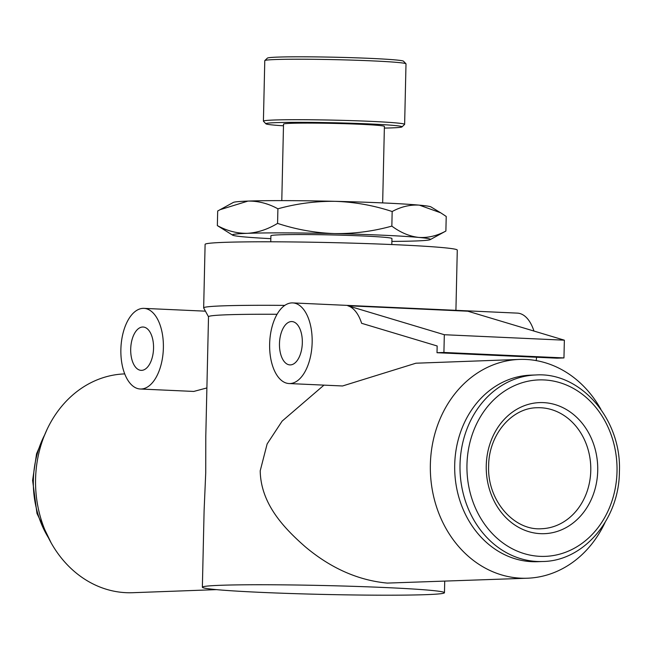 <?xml version="1.0" encoding="UTF-8"?>
<svg xmlns="http://www.w3.org/2000/svg" width="652" height="652" viewBox="0 0 652 652"><rect width="100%" height="100%" fill="white"/><g stroke="black" fill="none" stroke-linecap="round" stroke-linejoin="round"><path stroke-width="0.98" d="M153.546 348.266A21.695 11.402 92.6 0 1 141.142 370.36A21.695 11.402 92.6 0 1 130.702 349.105A21.695 11.402 92.6 0 1 143.106 327.019A21.695 11.402 92.6 0 1 153.546 348.266M302.324 342.813A21.695 11.402 92.6 0 1 289.912 364.9A21.695 11.402 92.6 0 1 279.472 343.653A21.695 11.402 92.6 0 1 291.884 321.558A21.695 11.402 92.6 0 1 302.324 342.813M120.873 349.472A40.359 21.214 92.6 0 1 143.953 308.372A40.359 21.214 92.6 0 1 163.375 347.907A40.359 21.214 92.6 0 1 140.294 389.008A40.359 21.214 92.6 0 1 120.873 349.472M347.793 305.764A40.359 21.214 92.6 0 1 361.624 323.302L437.158 345.976L437.011 352.716L443.914 352.463L444.322 334.72L347.793 305.755L467.834 311.208L564.363 340.181L563.956 357.924L557.053 358.176L437.011 352.716M292.732 302.911A40.359 21.214 92.6 0 1 312.153 342.447A40.359 21.214 92.6 0 1 289.064 383.547A40.359 21.214 92.6 0 1 269.643 344.012A40.359 21.214 92.6 0 1 292.732 302.911L517.378 313.123A40.359 21.214 92.6 0 1 533.947 331.053M535.911 374.965L530.598 375.161A93.334 79.324 87.9 0 0 454.705 464.827A93.334 79.324 87.9 0 0 537.435 561.698L542.749 561.502A93.334 79.324 -92.1 0 1 460.019 464.631A93.334 79.324 -92.1 0 1 535.911 374.965C581.005 371.909 621.861 419.855 619.4 471.763C619.286 519.057 583.825 561.046 542.749 561.502M208.501 316.774L203.685 307.98A126.121 4.637 1.3 0 1 203.66 307.883L205.103 244.378A126.121 4.637 1.3 0 1 269.904 241.794A126.121 4.637 1.3 0 1 397.606 244.802A126.121 4.637 1.3 0 1 457.28 250.099L455.919 310.328M384.362 128.085A68.11 2.502 -178.7 0 0 401.999 126.895A68.11 2.502 -178.7 0 0 369.823 123.945A68.11 2.502 -178.7 0 0 299.773 122.323A68.11 2.502 -178.7 0 0 265.918 123.815A68.11 2.502 -178.7 0 0 283.49 125.803M265.918 123.815L263.457 121.239A70.628 2.6 1.3 0 1 263.408 121.142A70.628 2.6 1.3 0 1 299.692 119.699A70.628 2.6 1.3 0 1 371.208 121.378A70.628 2.6 1.3 0 1 404.631 124.345A70.628 2.6 1.3 0 1 404.582 124.442L401.999 126.895M264.826 60.563L267.41 58.101A68.11 2.502 1.3 0 1 371.314 58.427A68.11 2.502 1.3 0 1 403.49 61.19L405.952 63.766A70.628 2.6 -178.7 0 0 372.585 60.897A70.628 2.6 -178.7 0 0 264.826 60.563A70.628 2.6 -178.7 0 0 264.777 60.66L263.408 121.142M404.631 124.345L406 63.863A70.628 2.6 -178.7 0 0 405.952 63.766M382.659 202.911L384.395 126.406A50.448 1.858 -178.7 0 0 360.523 124.287A50.448 1.858 -178.7 0 0 309.447 123.089A50.448 1.858 -178.7 0 0 283.522 124.116L281.786 200.62M430.222 239.626L445.887 231.036C436.938 235.894 427.859 238.021 418.666 237.409C409.456 236.334 400.515 232.568 391.844 226.114C373.058 231.33 353.946 233.815 334.509 233.587A99.031 3.643 1.3 0 1 383.572 235.242A99.031 3.643 1.3 0 1 418.666 237.409A99.031 3.643 1.3 0 1 430.222 239.626A99.031 3.643 1.3 0 1 415.577 240.979A99.031 3.643 -178.7 0 1 391.876 241.411M270.759 241.794L270.898 235.779A60.538 2.225 1.3 0 1 301.998 234.541A60.538 2.225 1.3 0 1 363.303 235.983A60.538 2.225 1.3 0 1 391.942 238.526L391.811 244.541M323.962 385.136L282.129 421.111L267.141 443.93L260.205 470.834C260.808 503.238 282.895 527.232 305.552 547.028C331.037 568.34 358.282 580.361 387.28 583.092L527.403 578.218A109.471 93.04 87.9 0 0 605.056 522.448M600.908 409.35A109.471 93.04 87.9 0 0 519.375 359.423A109.471 93.04 87.9 0 0 430.361 464.591A109.471 93.04 87.9 0 0 527.403 578.218M289.064 383.547L342.544 385.976L415.903 363.213L519.375 359.423M124.728 373.898L124.597 373.906A109.471 93.04 87.9 0 0 35.575 479.073A109.471 93.04 87.9 0 0 132.625 592.709L216.44 589.628M202.364 587.224A121.076 4.45 1.3 0 1 264.573 584.746A121.076 4.45 1.3 0 1 387.174 587.631A121.076 4.45 1.3 0 1 444.46 592.717A121.076 4.45 1.3 0 1 382.251 595.194A121.076 4.45 1.3 0 1 259.659 592.309A121.076 4.45 1.3 0 1 202.364 587.224L204.109 510.451L205.73 472.83L205.796 436.18L208.51 316.725A121.076 4.45 -178.7 0 1 277.076 314.272M140.294 389.008L193.774 391.436L206.888 387.94M203.66 307.883A126.121 4.637 1.3 0 1 284.794 305.389M247.263 233.334A99.031 3.643 1.3 0 1 334.509 233.587C315.03 232.886 296.057 229.488 277.573 223.392C267.695 229.382 257.589 232.699 247.263 233.334C237.075 233.481 227.1 230.906 217.352 225.6L232.609 235.144A99.031 3.643 1.3 0 1 247.263 233.334M270.833 238.665A99.031 3.643 1.3 0 1 244.182 236.904A99.031 3.643 1.3 0 1 232.609 235.144M217.352 225.6L217.686 211.012L233.351 202.422A99.031 3.643 1.3 0 1 247.996 201.077A99.031 3.643 1.3 0 1 335.234 201.329A99.031 3.643 1.3 0 1 419.399 205.152A99.031 3.643 1.3 0 1 430.964 206.912L440.703 212.821M219.993 209.716L247.996 201.077C258.314 200.955 268.282 203.53 277.907 208.803C296.684 203.587 315.796 201.101 335.234 201.329C354.712 202.03 373.694 205.429 392.17 211.525C401.127 206.668 410.198 204.549 419.399 205.152L440.703 212.813L446.221 216.456L445.887 231.036M392.17 211.525L391.844 226.114M277.907 208.803L277.573 223.392M536.563 357.247A40.359 21.214 92.6 0 1 536.205 360.597M564.363 340.181L444.322 334.72M563.956 357.924L443.914 352.463M617.012 471.551A88.289 75.037 87.9 0 0 543.988 379.937A88.289 75.037 87.9 0 0 466.962 464.729A88.289 75.037 87.9 0 0 539.986 556.343A88.289 75.037 87.9 0 0 617.012 471.551M44.67 434.86A93.334 79.324 87.9 0 0 33.358 480.288A93.334 79.324 87.9 0 0 48.444 537.77M590.777 470.573A60.538 51.451 87.9 0 0 537.109 407.736C511.828 407.85 488.772 434.591 488.641 465.813C487.06 500.149 513.8 530.875 541.551 528.731A60.538 51.451 87.9 0 0 590.777 470.573M486.253 465.601A65.583 55.738 -92.1 0 1 543.475 402.618A65.583 55.738 -92.1 0 1 597.721 470.671A65.583 55.738 -92.1 0 1 540.5 533.662A65.583 55.738 -92.1 0 1 486.253 465.601M51.092 542.774L36.985 513.458L32.6 480.361L36.569 453.759L46.944 429.676M205.429 311.167L143.953 308.372M444.46 592.717L444.721 581.258"/></g></svg>
